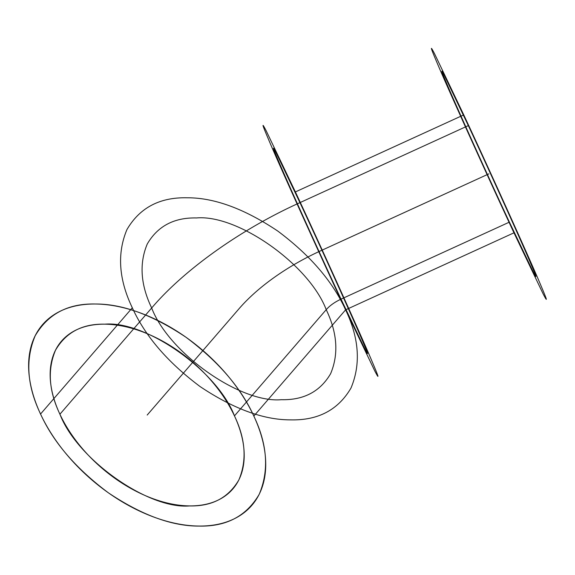 <?xml version="1.0" encoding="UTF-8"?>
<svg xmlns="http://www.w3.org/2000/svg" width="575" height="575" viewBox="0 0 575 575"><rect width="100%" height="100%" fill="white"/><g stroke="black" fill="none" stroke-linecap="round" stroke-linejoin="round"><path stroke-width="0.43" stroke-dasharray="2.88 2.16" d=""/><path stroke-width="0.86" d="M509.407 222.115C489.361 179.314 454.76 102.796 446.495 82.987C441.104 70.358 440.4 67.857 444.382 75.483L468.33 125.609C488.376 168.41 522.977 244.928 531.242 264.737C536.633 277.366 537.337 279.867 533.356 272.241L509.407 222.115L341.033 299.144C320.987 256.335 286.386 179.824 278.113 160.015C272.73 147.387 272.025 144.886 276 152.512L299.949 202.637L468.33 125.609M40.559 414.022C26.975 385.674 25.185 359.605 35.176 335.8C47.941 313.964 68.022 303.363 95.414 304.002C122.453 303.887 152.641 314.971 185.984 337.252C218.363 361.467 240.982 387.737 253.834 416.07C267.411 444.418 269.208 470.487 259.21 494.292C246.445 516.134 226.363 526.729 198.972 526.089C171.932 526.204 141.745 515.121 108.402 492.84C76.022 468.625 53.403 442.355 40.559 414.022L132.315 307.798C118.737 279.45 116.941 253.381 126.938 229.576C139.703 207.74 159.778 197.139 187.177 197.786C214.209 197.663 244.404 208.747 277.739 231.035C310.126 255.243 332.738 281.513 345.589 309.853L513.964 232.825L543.231 294.069C548.09 303.384 547.227 300.33 540.644 284.898C530.545 260.691 488.268 167.203 463.766 114.899L434.506 53.648C429.647 44.333 430.503 47.394 437.086 62.819C447.192 87.026 489.469 180.521 513.964 232.825M151.678 307.984C184.158 269.653 241.306 229.051 299.949 202.637C320.002 245.439 354.603 321.957 362.868 341.766C368.252 354.394 368.956 356.895 364.981 349.269L341.033 299.144C334.787 302.055 329.856 305.562 326.226 309.666C309.163 264.737 237.863 214.303 196.578 217.947C174.16 217.422 157.722 226.097 147.279 243.972C139.1 263.451 140.566 284.79 151.678 307.984C168.748 352.906 240.048 403.348 281.326 399.697C303.751 400.229 320.182 391.553 330.625 373.678C338.804 354.2 337.338 332.86 326.226 309.666L234.463 415.89C217.4 370.961 146.1 320.527 104.815 324.171C82.397 323.646 65.967 332.321 55.516 350.197C47.337 369.675 48.81 391.007 59.922 414.208L151.678 307.984M253.834 416.07L345.589 309.853L374.85 371.098C379.716 380.413 378.853 377.358 372.269 361.927C362.171 337.719 319.887 244.231 295.392 191.928L463.766 114.899M295.392 191.928L266.132 130.676C261.266 121.361 262.128 124.423 268.712 139.847C278.817 164.055 321.094 257.55 345.589 309.853C359.174 338.193 360.963 364.262 350.973 388.067C338.208 409.91 318.126 420.505 290.734 419.865C263.695 419.98 233.5 408.897 200.165 386.616C167.778 362.408 145.166 336.131 132.315 307.798M59.922 414.208C76.985 459.13 148.285 509.572 189.57 505.921C211.988 506.446 228.419 497.777 238.869 479.902C247.049 460.424 245.583 439.084 234.463 415.89M264.313 448.493A138.252 85.265 40.8 0 1 104.521 490.022A138.252 85.265 40.8 0 1 72.752 306.619A138.252 85.265 40.8 0 1 264.313 448.493M243.038 442.419A113.146 69.776 40.8 0 1 112.269 476.409A113.146 69.776 40.8 0 1 86.272 326.312A113.146 69.776 40.8 0 1 243.038 442.419M147.193 415.049L238.956 308.825A138.252 64.055 -25 0 1 320.491 250.887L488.865 173.858"/></g></svg>
